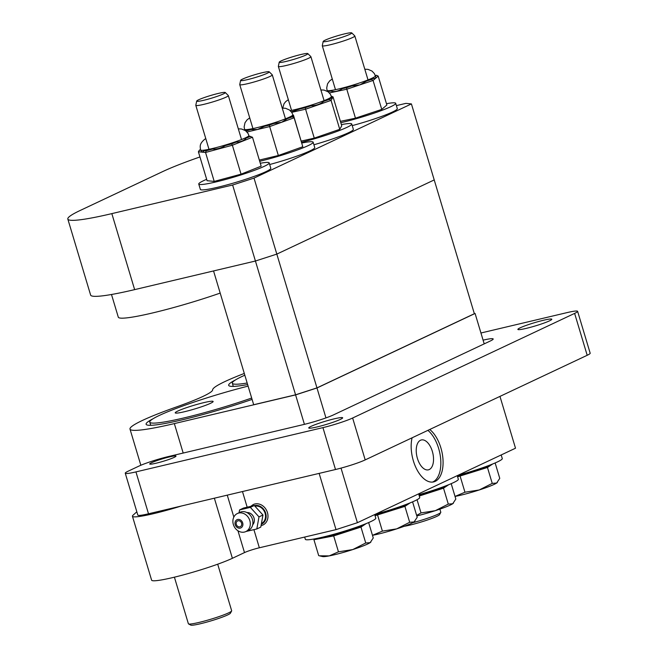<?xml version="1.0" encoding="UTF-8"?>
<svg xmlns="http://www.w3.org/2000/svg" width="658" height="658" viewBox="0 0 658 658"><rect width="100%" height="100%" fill="white"/><g stroke="black" fill="none" stroke-linecap="round" stroke-linejoin="round"><path stroke-width="0.99" d="M427.897 430.357A28.302 14.978 -103.3 0 1 438.639 448.411A28.302 14.978 -103.3 0 1 432.503 482.092M429.732 429.493A28.302 14.978 -103.3 0 1 440.885 447.876A28.302 14.978 -103.3 0 1 433.647 481.903A28.302 14.978 -103.3 0 1 413.364 460.847A28.302 14.978 -103.3 0 1 412.089 437.8M432.347 451.38A15.356 8.126 76.7 0 0 421.342 439.955A15.356 8.126 76.7 0 0 416.975 456.767A15.356 8.126 76.7 0 0 428.416 469.837A15.356 8.126 76.7 0 0 432.347 451.38M183.187 453.058L174.345 423.596A94.02 8.85 163.3 0 1 129.996 429.082A94.02 8.85 163.3 0 1 140.162 421.531A93.296 8.776 163.3 0 1 176.27 407.014A73.367 6.901 163.3 0 0 212.624 389.881A93.296 8.776 163.3 0 1 227.413 380.414A94.02 8.85 163.3 0 1 244.299 373.448M174.345 423.596L295.59 394.89L304.424 424.344M325.957 417.904L316.975 387.965L295.59 394.89M316.975 387.965L475.084 313.463L484.206 343.871M474.254 313.381L475.084 313.463M153.051 418.759A77.266 7.271 -16.7 0 0 146.191 424.418A77.266 7.271 -16.7 0 0 182.57 419.746A77.266 7.271 -16.7 0 0 252.08 399.398M235.605 379.855A77.266 7.271 -16.7 0 0 228.745 385.514A77.266 7.271 -16.7 0 0 247.638 384.568M136.831 511.792L133.039 515.198A45.287 4.261 -16.7 0 0 132.439 516.25A45.287 4.261 -16.7 0 0 181.213 506.043M237.949 530.759L244.496 552.588L232.389 558.297A45.287 4.261 163.3 0 1 184.174 574.673A45.287 4.261 163.3 0 1 151.611 580.167L132.439 516.25M244.496 552.588A11.326 1.069 163.3 0 1 259.351 547.785L336.016 529.632L357.401 522.707L341.025 468.109M319.138 473.39L336.016 529.632M357.401 522.707L515.51 448.205L499.965 396.396M404.119 526.318A20.785 1.958 -16.7 0 0 423.678 521.235A20.785 1.958 -16.7 0 0 438.87 515.263A20.785 1.958 -16.7 0 0 439.544 514.655L440.761 512.426A22.602 2.13 163.3 0 1 440.021 513.092A22.602 2.13 163.3 0 1 412.755 522.715M439.881 509.136L440.794 512.204A22.602 2.13 163.3 0 1 440.761 512.426M188.525 623.907L190.771 625.1A20.785 1.958 -16.7 0 0 195.385 624.804A20.785 1.958 -16.7 0 0 216.803 619.055A20.785 1.958 -16.7 0 0 230.415 613.207L231.624 610.978A22.602 2.13 163.3 0 1 216.827 617.336A22.602 2.13 163.3 0 1 193.551 623.587A22.602 2.13 163.3 0 1 188.525 623.907A22.602 2.13 163.3 0 1 188.377 623.743L174.403 577.181M217.699 564.194L231.665 610.756A22.602 2.13 163.3 0 1 231.624 610.978M152.853 463.898A13.719 1.291 163.3 0 1 149.736 463.857A13.719 1.291 163.3 0 1 162.485 458.815A13.719 1.291 163.3 0 1 175.908 456.01A13.719 1.291 163.3 0 1 168.152 459.712A13.719 1.291 163.3 0 1 152.853 463.898M203.799 402.638A19.789 1.859 163.3 0 1 213.143 401.479A19.789 1.859 163.3 0 1 203.824 405.978A19.789 1.859 163.3 0 1 184.561 411.702A19.789 1.859 163.3 0 1 175.225 412.854A19.789 1.859 163.3 0 1 184.536 408.363A19.789 1.859 163.3 0 1 203.799 402.638M248.099 386.123A73.145 6.884 -16.7 0 0 149.777 422.115A73.145 6.884 -16.7 0 0 251.677 398.032M244.825 375.2A73.145 6.884 -16.7 0 0 232.332 383.211A73.145 6.884 -16.7 0 0 247.169 383.022M220.191 293.09A73.145 6.884 163.3 0 1 118.3 317.172L111.49 294.496M396.387 105.617L405.879 103.372L411.414 103.915L474.352 313.718L316.959 387.891L276.821 254.103L434.214 179.93L276.821 254.103L255.427 261.02L295.565 394.816L316.959 387.891M295.565 394.816L253.684 404.728L213.546 270.94L255.427 261.02L276.821 254.103L254.013 178.096L411.414 103.915M199.95 156.958A93.296 8.776 -16.7 0 0 162.691 171.59L80.136 210.486A93.296 8.776 -16.7 0 0 67.823 219.056A93.296 8.776 -16.7 0 0 111.835 213.62L232.628 185.013L255.427 261.02L134.635 289.627A93.296 8.776 163.3 0 1 90.623 295.064L67.823 219.056M254.013 178.096L232.628 185.013M260.288 163.258A36.774 3.463 163.3 0 1 268.094 162.436A36.774 3.463 163.3 0 1 269.204 162.913A36.774 3.463 163.3 0 1 234.972 176.788A36.774 3.463 163.3 0 1 198.757 184.043A36.774 3.463 163.3 0 1 206.661 179.313M269.204 162.913L270.808 168.267A36.774 3.463 163.3 0 1 236.584 182.151A36.774 3.463 163.3 0 1 200.361 189.397L198.757 184.043M301.808 143.016A36.774 3.463 163.3 0 1 313.142 142.202A36.774 3.463 163.3 0 1 295.664 150.616A36.774 3.463 163.3 0 1 259.696 161.276M313.142 142.202L314.746 147.556A36.774 3.463 163.3 0 1 269.681 164.516M341.379 124.633A36.774 3.463 163.3 0 1 350.64 123.531A36.774 3.463 163.3 0 1 351.759 124.008A36.774 3.463 163.3 0 1 301.586 142.284M351.759 124.008L353.362 129.363A36.774 3.463 163.3 0 1 313.915 144.768M386.468 103.709A36.774 3.463 163.3 0 1 395.697 103.298A36.774 3.463 163.3 0 1 377.47 111.983A36.774 3.463 163.3 0 1 340.803 122.709M395.697 103.298L397.3 108.652A36.774 3.463 163.3 0 1 352.236 125.612M374.698 514.556L375.784 518.159A36.774 3.463 163.3 0 1 349.39 529.6A36.774 3.463 163.3 0 1 305.337 539.297L304.662 537.051M418.644 493.854L419.722 497.456A36.774 3.463 163.3 0 1 393.328 508.889A36.774 3.463 163.3 0 1 375.471 514.194M457.252 475.652L458.338 479.254A36.774 3.463 163.3 0 1 431.944 490.695A36.774 3.463 163.3 0 1 418.883 494.668M501.19 454.949L502.276 458.552A36.774 3.463 163.3 0 1 475.882 469.993A36.774 3.463 163.3 0 1 458.026 475.29M340.4 121.36L355.468 118.169L381.755 109.401L386.863 105.009L378.177 76.073L375.57 78.31L372.502 78.582A25.226 2.377 163.3 0 1 369.829 79.766A25.226 2.377 163.3 0 1 366.473 81.099L359.926 84.849L373.07 80.465L375.57 78.31L375.8 77.167L374.394 73.63L372.017 71.072L368.011 69.37L364.812 69.23M355.468 118.169L346.791 89.233L359.926 84.849L351.734 86.017A25.226 2.377 163.3 0 1 342.399 88.616C338.056 91.396 334.239 92.202 330.949 91.034A25.226 2.377 163.3 0 1 327.388 91.059L327.207 91.215M378.177 76.073L376.376 75.251L375.463 76.032M375.282 75.481L376.376 75.251M381.755 109.401L373.07 80.465L371.54 79.404L366.473 81.099M372.502 78.582L371.54 79.404M351.734 86.017L346.659 87.711L346.791 89.233L329.37 92.926M346.659 87.711L342.399 88.616M330.949 91.034L327.931 91.676M291.362 111.844L300.13 108.883A25.226 2.377 163.3 0 0 311.02 105.741C316.276 105.609 320.512 104.137 323.744 101.34A25.226 2.377 163.3 0 0 329.872 98.618L331.945 98.149L330.456 94.333L328.079 91.783L324.073 90.08L320.874 89.94M301.224 141.083L314.269 138.131L339.75 129.322L341.749 125.859L333.063 96.923L331.328 96.093M329.872 98.618L329.436 99.366L331.073 100.386L333.063 96.923M339.75 129.322L331.073 100.386L305.592 109.195L305.32 107.706L300.13 108.883M329.436 99.366L323.744 101.34M311.02 105.741L305.32 107.706M314.269 138.131L305.592 109.195L291.716 112.337M249.127 136.181L248.921 135.482A25.226 2.377 -16.7 0 1 225.439 145.007A25.226 2.377 -16.7 0 1 200.591 149.983L201.899 152.121L204.728 150.608A25.226 2.377 163.3 0 0 212.518 149.053C216.827 149.341 221.088 148.19 225.291 145.607A25.226 2.377 163.3 0 0 236.099 142.12C240.844 141.98 244.192 140.648 246.15 138.122A25.226 2.377 163.3 0 0 249.061 136.173L252.483 137.234L261.16 166.17L241.05 174.173L232.373 145.237L252.483 137.234M236.099 142.12L231.6 143.913L232.373 145.237L205.543 152.475L214.22 181.411L207.081 180.703L198.395 151.776L205.543 152.475L206.217 150.756L204.728 150.608M231.6 143.913L225.291 145.607M212.518 149.053L206.217 150.756M200.657 150.205L199.456 150.09L198.395 151.776M199.456 150.09L200.501 149.67M250.649 136.329L246.15 138.122M214.22 181.411L241.05 174.173M259.334 160.067L278.342 155.51L302.803 146.742L294.118 117.807L281.64 122.281L273.868 123.474A25.226 2.377 163.3 0 1 269.212 124.913A25.226 2.377 163.3 0 1 264.549 126.254L257.467 129.494L269.657 126.575L281.64 122.281L287.299 118.662A25.226 2.377 163.3 0 0 292.259 116.203L293.287 116.211L292.859 114.772L291.839 112.526L289.462 109.976L285.465 108.274L282.257 108.134M245.557 130.712L246.034 130.136A25.226 2.377 163.3 0 0 250.879 129.536L257.467 129.494L246.989 132.011M292.892 114.879L294.118 117.807L292.415 116.828L287.299 118.662M292.259 116.203L292.415 116.828M278.342 155.51L269.245 125.127L264.549 126.254M273.868 123.474L269.245 125.127M250.879 129.536L245.985 131.041M246.174 130.671L246.034 130.136M244.644 129.667L244.702 130.144M302.803 146.742L293.452 115.158M261.44 523.472A9.286 7.83 -115.2 0 0 264.861 512.566A9.286 7.83 -115.2 0 0 254.934 506.199M238.04 520.782A3.167 2.673 64.8 0 1 241.478 522.921A3.167 2.673 64.8 0 1 240.302 526.671A3.167 2.673 64.8 0 1 239.849 526.828A3.167 2.673 64.8 0 1 236.419 524.689A3.167 2.673 64.8 0 1 237.596 520.939A3.167 2.673 64.8 0 1 238.04 520.782M244.439 532.059A9.96 8.406 -115.2 0 0 245.837 531.574A9.96 8.406 -115.2 0 0 249.193 518.973A9.96 8.406 -115.2 0 0 237.341 513.544A9.96 8.406 -115.2 0 0 233.639 525.331A9.96 8.406 -115.2 0 0 244.439 532.059M240.244 528.119A4.532 3.816 64.8 0 1 235.062 522.411A4.532 3.816 64.8 0 1 241.535 520.873A4.532 3.816 64.8 0 1 240.244 528.119M237.341 513.544L239.981 512.302A9.96 8.406 64.8 0 1 251.833 517.731A9.96 8.406 64.8 0 1 248.477 530.323L245.837 531.574M246.964 512.582A7.065 5.955 64.8 0 1 253.585 516.908A7.065 5.955 64.8 0 1 252.705 524.755M256.817 528.966L260.782 527.099L262.961 515.017L258.997 516.884L256.817 528.966L246.018 531.483M239.06 512.738L239.57 509.925L250.336 507.376L258.997 516.884M262.961 515.017L254.301 505.509L243.526 508.058L239.57 509.925M254.301 505.509L250.336 507.376M322.93 427.626L335.498 469.516A22.643 2.13 -16.7 0 0 365.198 459.901L352.63 418.011A22.643 2.13 163.3 0 1 322.93 427.626L135.943 471.901A22.643 2.13 163.3 0 1 125.259 473.217A22.643 2.13 163.3 0 1 128.244 471.144L138.904 466.119A22.643 2.13 163.3 0 1 168.604 456.504L303.84 424.484A22.643 2.13 -16.7 0 0 333.548 414.869L490.194 341.05A22.643 2.13 -16.7 0 0 493.187 338.969A22.643 2.13 -16.7 0 0 483.087 340.153M335.498 469.516L148.511 513.791L135.943 471.901M480.94 332.997L566.933 312.64A22.643 2.13 163.3 0 1 577.609 311.316A22.643 2.13 163.3 0 1 574.623 313.397L352.63 418.011M317.098 426.935A17.708 1.67 163.3 0 1 308.742 427.971A17.708 1.67 163.3 0 1 325.225 421.285A17.708 1.67 163.3 0 1 342.662 417.789A17.708 1.67 163.3 0 1 334.33 421.811A17.708 1.67 163.3 0 1 317.098 426.935M526.227 328.383A17.708 1.67 163.3 0 1 517.871 329.419A17.708 1.67 163.3 0 1 534.354 322.733A17.708 1.67 163.3 0 1 551.799 319.237A17.708 1.67 163.3 0 1 543.467 323.259A17.708 1.67 163.3 0 1 526.227 328.383M125.259 473.217L137.826 515.115A22.643 2.13 -16.7 0 0 148.511 513.791M574.623 313.397L587.191 355.287A22.643 2.13 -16.7 0 0 590.177 353.206L577.609 311.316M587.191 355.287L365.198 459.901M323.177 41.479L322.297 45.649A16.985 1.596 -16.7 0 0 322.297 45.739A16.985 1.596 -16.7 0 0 332.487 44.209A16.985 1.596 -16.7 0 0 349.974 38.657A16.985 1.596 -16.7 0 0 354.835 35.976A16.985 1.596 -16.7 0 0 354.785 35.902L351.759 32.9A14.937 1.406 163.3 0 1 337.891 38.6A14.937 1.406 163.3 0 1 323.177 41.479A14.937 1.406 163.3 0 1 327.445 39.192A14.937 1.406 163.3 0 1 342.489 34.397A14.937 1.406 163.3 0 1 351.759 32.9M455.723 496.288A25.473 2.393 163.3 0 1 455.023 496.42L464.951 492.209L479.246 489.963A25.473 2.393 163.3 0 1 455.723 496.288M492.233 483.383L496.65 483.038A25.473 2.393 163.3 0 1 479.246 489.963L492.233 483.383L487.463 467.468L492.686 463.98M497.366 482.446A25.473 2.393 163.3 0 1 497.308 482.52A25.473 2.393 163.3 0 1 496.65 483.038L499.759 478.358L495.137 462.952M457.598 476.795L487.463 467.468M457.45 476.318A22.931 2.155 -16.7 0 0 483.104 468.307A22.931 2.155 -16.7 0 0 489.215 465.338M460.172 476.302L464.951 492.209M279.231 62.181L278.359 66.359A16.985 1.596 -16.7 0 0 278.359 66.442A16.985 1.596 -16.7 0 0 288.549 64.912A16.985 1.596 -16.7 0 0 306.036 59.36A16.985 1.596 -16.7 0 0 310.897 56.678A16.985 1.596 -16.7 0 0 310.847 56.613L307.821 53.602A14.937 1.406 163.3 0 1 293.953 59.31A14.937 1.406 163.3 0 1 279.231 62.181A14.937 1.406 163.3 0 1 283.508 59.903A14.937 1.406 163.3 0 1 298.551 55.099A14.937 1.406 163.3 0 1 307.821 53.602M416.654 515.42L421.013 512.919L435.3 510.674A25.473 2.393 163.3 0 1 416.802 515.905M448.295 504.086L452.712 503.748A25.473 2.393 163.3 0 1 435.3 510.674L448.295 504.086L443.525 488.17L448.748 484.683M453.428 503.156A25.473 2.393 163.3 0 1 453.37 503.222A25.473 2.393 163.3 0 1 452.712 503.748L455.821 499.068L451.199 483.663M419.294 496.017L443.525 488.17M419.154 495.556A22.931 2.155 -16.7 0 0 439.166 489.009A22.931 2.155 -16.7 0 0 445.277 486.048M417.049 499.726L421.013 512.919M240.622 80.375L239.742 84.553A16.985 1.596 -16.7 0 0 239.751 84.635A16.985 1.596 -16.7 0 0 249.933 83.114A16.985 1.596 -16.7 0 0 267.428 77.554A16.985 1.596 -16.7 0 0 272.28 74.88A16.985 1.596 -16.7 0 0 272.239 74.806L269.204 71.804A14.937 1.406 163.3 0 1 255.337 77.504A14.937 1.406 163.3 0 1 240.622 80.375A14.937 1.406 163.3 0 1 244.899 78.096A14.937 1.406 163.3 0 1 259.943 73.293A14.937 1.406 163.3 0 1 269.204 71.804M373.168 535.193A25.473 2.393 163.3 0 1 372.477 535.324L382.397 531.113L396.692 528.867A25.473 2.393 163.3 0 1 373.168 535.193M409.687 522.279L414.096 521.942A25.473 2.393 163.3 0 1 396.692 528.867L409.687 522.279L404.909 506.372L410.14 502.876M414.82 521.35A25.473 2.393 163.3 0 1 414.754 521.416A25.473 2.393 163.3 0 1 414.096 521.942L417.205 517.262L412.582 501.857M375.044 515.699L404.909 506.372M374.904 515.214A22.931 2.155 -16.7 0 0 400.549 507.211A22.931 2.155 -16.7 0 0 406.66 504.242M377.626 515.198L382.397 531.113M196.684 101.085L195.804 105.264A16.985 1.596 -16.7 0 0 195.804 105.346A16.985 1.596 -16.7 0 0 205.995 103.816A16.985 1.596 -16.7 0 0 223.481 98.264A16.985 1.596 -16.7 0 0 228.342 95.583A16.985 1.596 -16.7 0 0 228.293 95.509L225.266 92.507A14.937 1.406 163.3 0 1 211.399 98.215A14.937 1.406 163.3 0 1 196.684 101.085A14.937 1.406 163.3 0 1 200.953 98.799A14.937 1.406 163.3 0 1 215.997 94.004A14.937 1.406 163.3 0 1 225.266 92.507M319.36 555.813L329.23 555.895A25.473 2.393 163.3 0 1 322.675 556.569L319.36 555.813M338.459 551.823L352.754 549.578A25.473 2.393 163.3 0 1 329.23 555.895L338.459 551.823L333.68 535.908L360.971 527.074L366.193 523.587M365.741 542.99L370.158 542.653A25.473 2.393 163.3 0 1 352.754 549.578L365.741 542.99L360.971 527.074M370.873 542.06A25.473 2.393 163.3 0 1 370.816 542.126A25.473 2.393 163.3 0 1 370.158 542.653L373.267 537.973L368.644 522.559M315.404 538.729L313.924 539.716L318.694 555.632M313.924 539.716L333.68 535.908M319.977 537.775A22.931 2.155 -16.7 0 0 356.611 527.913A22.931 2.155 -16.7 0 0 362.723 524.952M232.389 558.297L214.36 498.196M259.351 547.785L253.914 529.657M247.169 507.195L242.473 491.542M227.257 495.145L233.837 517.056M111.835 213.62L134.635 289.627M332.274 78.993L329.658 80.893L327.544 83.837L326.697 87.966L327.084 90.368A25.226 2.377 -16.7 0 0 343.237 87.835A25.226 2.377 -16.7 0 0 369.673 79.248A25.226 2.377 -16.7 0 0 375.414 75.867M290.277 110.643A25.226 2.377 -16.7 0 0 316.917 103.248A25.226 2.377 -16.7 0 0 331.468 96.578M249.727 117.889L247.112 119.797L244.998 122.742L244.143 126.871L244.529 129.272A25.226 2.377 -16.7 0 0 269.056 124.395A25.226 2.377 -16.7 0 0 292.859 114.772M261.045 525.652L262.929 525.018A11.326 9.549 -115.2 0 0 267.123 511.62A11.326 9.549 -115.2 0 0 254.86 503.979A11.326 9.549 -115.2 0 0 253.272 504.538L250.756 506.347M254.416 505.632A9.96 8.406 64.8 0 1 254.588 505.591A9.96 8.406 64.8 0 1 265.47 512.549A9.96 8.406 64.8 0 1 261.292 524.27M140.845 465.255L129.996 429.082M149.777 422.115L150.74 425.307M232.332 383.211L233.294 386.402M327.306 91.125L327.084 90.368M282.759 108.109L284.001 103.791L285.736 101.579L288.336 99.695M200.591 149.983C200.131 146.487 199.103 143.995 204.794 139.208L205.781 138.599M248.921 135.482L247.901 133.237L245.524 130.679L241.519 128.984L238.319 128.836M244.809 130.21L244.529 129.272M368.019 79.922L354.835 35.976M335.481 89.685L322.297 45.739M324.081 100.625L310.897 56.678M291.543 110.388L278.359 66.442M285.465 118.827L272.28 74.88M252.935 128.581L239.751 84.635M241.527 139.529L228.342 95.583M208.989 149.292L195.804 105.346"/></g></svg>
